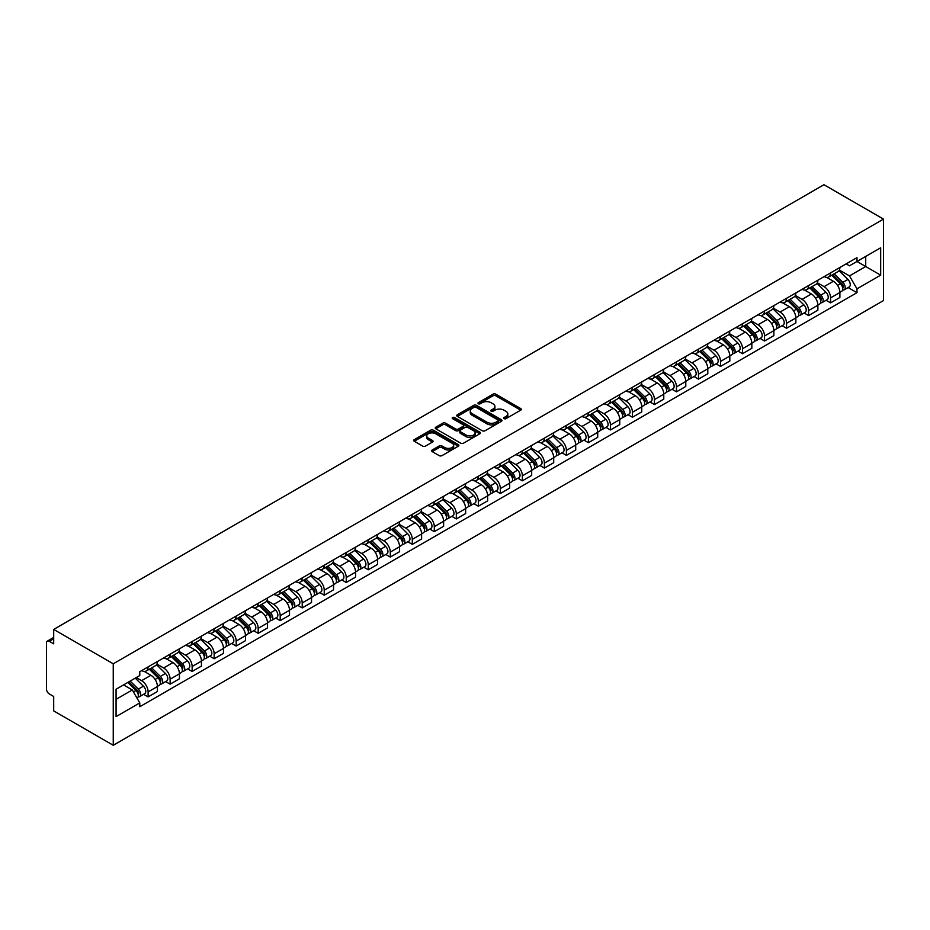 <?xml version="1.0" encoding="UTF-8"?>
<svg xmlns="http://www.w3.org/2000/svg" width="930" height="930" viewBox="0 0 930 930"><rect width="100%" height="100%" fill="white"/><g stroke="black" fill="none" stroke-linecap="round" stroke-linejoin="round"><path stroke-width="1.4" d="M504.06 418.663A1.372 0.791 0 0 0 506.001 418.663L520.719 410.165A1.965 1.128 0 0 0 521.288 409.363A1.965 1.128 0 0 0 520.719 408.561L495.783 394.169A1.965 1.128 0 0 0 493.016 394.169L478.299 402.667A1.372 0.791 0 0 0 480.229 403.783L482.135 402.69A6.266 3.615 0 0 1 491.005 402.69L493.086 403.887A6.266 3.615 0 0 1 494.923 406.445A6.266 3.615 0 0 1 493.086 409.002L491.18 410.107A1.372 0.791 0 0 0 493.121 411.223L495.027 410.13A6.266 3.615 0 0 1 503.886 410.13L505.967 411.327A6.266 3.615 0 0 1 507.803 413.885A6.266 3.615 0 0 1 505.967 416.442L504.06 417.547A1.372 0.791 0 0 0 504.06 418.663L504.06 417.547M432.206 449.992A1.965 1.128 0 0 0 431.625 450.794A1.965 1.128 0 0 0 432.206 451.596L439.193 455.63A1.965 1.128 0 0 0 441.971 455.63L458.316 446.191A1.965 1.128 0 0 0 458.885 445.4A1.965 1.128 0 0 0 458.316 444.598L433.38 430.195A1.965 1.128 0 0 0 430.613 430.195L414.269 439.634A1.965 1.128 0 0 0 413.687 440.436A1.965 1.128 0 0 0 414.269 441.239L422.708 446.109A1.965 1.128 0 0 0 425.487 446.109L432.485 442.075A1.965 1.128 0 0 0 433.055 441.273A1.965 1.128 0 0 0 432.485 440.471L428.288 438.053A5.243 3.023 0 0 1 426.754 435.914A5.243 3.023 0 0 1 429.986 433.124A5.243 3.023 0 0 1 435.705 433.775L452.12 443.25A5.243 3.023 0 0 1 453.654 445.4A5.243 3.023 0 0 1 450.411 448.19A5.243 3.023 0 0 1 444.703 447.539L441.971 445.958A1.965 1.128 0 0 0 439.193 445.958L432.206 449.992L432.206 451.596M113.251 663.799L53.696 629.424L823.945 184.721L883.5 219.108L113.251 663.799L113.251 745.279L883.5 300.576L883.5 219.108M482.275 430.764A1.965 1.128 0 0 0 485.053 430.764L501.398 421.325A1.965 1.128 0 0 0 501.968 420.523A1.965 1.128 0 0 0 501.398 419.721L476.462 405.329A1.965 1.128 0 0 0 473.684 405.329L457.339 414.768A1.965 1.128 0 0 0 456.77 415.559A1.965 1.128 0 0 0 457.339 416.361L482.275 430.764M453.108 418.965A1.372 0.791 0 0 1 454.503 419.151L454.503 417.524L479.857 432.159A1.965 1.128 0 0 1 480.426 432.962A1.965 1.128 0 0 1 479.857 433.764L463.512 443.192A1.965 1.128 0 0 1 460.734 443.192L435.798 428.8L442.796 424.789L442.796 423.162L435.798 427.196A1.965 1.128 0 0 0 435.228 427.998A1.965 1.128 0 0 0 435.798 428.8L435.798 427.196M442.796 424.789A1.965 1.128 0 0 1 445.575 424.789L445.575 423.162A1.965 1.128 0 0 0 442.796 423.162M445.575 423.162L455.677 428.997A1.965 1.128 0 0 0 458.455 428.997L463.094 426.324A1.965 1.128 0 0 0 463.663 425.522A1.965 1.128 0 0 0 463.094 424.719L452.561 418.64A1.372 0.791 0 0 1 454.503 417.524M53.696 629.424L53.696 643.839L49.325 641.316A3.987 2.302 -120 0 0 47.325 641.119A3.987 2.302 -120 0 0 46.5 642.944L46.5 689.06A3.987 2.302 -120 0 0 49.325 693.954L53.696 696.477L53.696 710.892L113.251 745.279M830.583 272.874A9.184 5.301 60 0 1 828.677 277.001L837.988 271.618A9.184 5.301 -120 0 0 839.895 267.503M817.365 282.767L824.085 286.649A9.184 5.301 60 0 1 830.583 297.891L839.895 292.52A9.184 5.301 -120 0 0 833.396 281.267L826.735 277.419M839.895 292.52L839.895 297.484L830.583 302.866L826.107 300.285M828.677 277.001A9.184 5.301 60 0 1 824.154 276.582M830.583 297.891L830.583 302.866M808.565 285.591A9.184 5.301 60 0 1 806.659 289.707L815.982 284.336A9.184 5.301 -120 0 0 817.877 280.209M804.101 312.992L808.565 315.572L817.877 310.19L817.877 305.226A9.184 5.301 -120 0 0 811.39 293.985L804.717 290.137M806.659 289.707A9.184 5.301 60 0 1 802.148 289.3M795.348 295.473L802.067 299.355A9.184 5.301 60 0 1 808.565 310.597L808.565 315.572M786.548 298.298A9.184 5.301 60 0 1 784.653 302.424L793.964 297.042A9.184 5.301 -120 0 0 795.859 292.927M782.084 325.709L786.548 328.278L795.859 322.908L795.859 317.932A9.184 5.301 -120 0 0 789.372 306.691L782.7 302.843M784.653 302.424A9.184 5.301 60 0 1 780.131 302.006M773.33 308.19L780.061 312.073A9.184 5.301 60 0 1 786.548 323.315L786.548 328.278M764.53 311.004A9.184 5.301 60 0 1 762.635 315.13L771.947 309.748A9.184 5.301 -120 0 0 773.841 305.633M760.066 338.415L764.53 340.996L773.853 335.614L773.853 330.65A9.184 5.301 -120 0 0 767.355 319.397L760.694 315.549M762.635 315.13A9.184 5.301 60 0 1 758.113 314.712M751.312 320.897L758.043 324.779A9.184 5.301 60 0 1 764.53 336.021L764.53 340.996M742.524 323.721A9.184 5.301 60 0 1 740.617 327.837L749.929 322.466A9.184 5.301 -120 0 0 751.835 318.339M738.048 351.122L742.524 353.702L751.835 348.332L751.835 343.356A9.184 5.301 -120 0 0 745.337 332.115L738.676 328.267M740.617 327.837A9.184 5.301 60 0 1 736.095 327.43M729.294 333.603L736.025 337.485A9.184 5.301 60 0 1 742.524 348.738L742.524 353.702M720.506 336.428A9.184 5.301 60 0 1 718.599 340.554L727.911 335.172A9.184 5.301 -120 0 0 729.817 331.057M716.042 363.839L720.506 366.408L729.817 361.038L729.817 356.062A9.184 5.301 -120 0 0 723.331 344.821L716.658 340.973M718.599 340.554A9.184 5.301 60 0 1 714.077 340.136M707.288 346.32L714.008 350.203A9.184 5.301 60 0 1 720.506 361.445L720.506 366.408M698.488 349.145A9.184 5.301 60 0 1 696.582 353.261L705.905 347.878A9.184 5.301 -120 0 0 707.8 343.763M694.024 376.545L698.488 379.126L707.8 373.744L707.8 368.78A9.184 5.301 -120 0 0 701.313 357.527L694.64 353.679M696.582 353.261A9.184 5.301 60 0 1 692.071 352.842M685.271 359.026L692.001 362.909A9.184 5.301 60 0 1 698.488 374.151L698.488 379.126M676.47 361.851A9.184 5.301 60 0 1 674.576 365.967L683.887 360.596A9.184 5.301 -120 0 0 685.782 356.469M672.006 389.252L676.47 391.832L685.782 386.462L685.782 381.486A9.184 5.301 -120 0 0 679.295 370.245L672.634 366.397M674.576 365.967A9.184 5.301 60 0 1 670.053 365.56M663.253 371.733L669.984 375.615A9.184 5.301 60 0 1 676.47 386.868L676.47 391.832M654.453 374.558A9.184 5.301 60 0 1 652.558 378.684L661.869 373.302A9.184 5.301 -120 0 0 663.776 369.187M649.989 401.969L654.453 404.55L663.776 399.168L663.776 394.192A9.184 5.301 -120 0 0 657.278 382.951L650.616 379.103M652.558 378.684A9.184 5.301 60 0 1 648.036 378.266M641.235 384.45L647.966 388.333A9.184 5.301 60 0 1 654.453 399.575L654.453 404.55M632.447 387.275A9.184 5.301 60 0 1 630.54 391.391L639.852 386.02A9.184 5.301 -120 0 0 641.758 381.893M627.971 414.675L632.447 417.256L641.758 411.874L641.758 406.91A9.184 5.301 -120 0 0 635.26 395.669L628.599 391.809M630.54 391.391A9.184 5.301 60 0 1 626.018 390.984M619.229 397.156L625.948 401.039A9.184 5.301 60 0 1 632.447 412.281L632.447 417.256M610.429 399.981A9.184 5.301 60 0 1 608.522 404.108L617.846 398.726A9.184 5.301 -120 0 0 619.74 394.599M605.965 427.382L610.429 429.962L619.74 424.592L619.74 419.616A9.184 5.301 -120 0 0 613.254 408.375L606.581 404.527M608.522 404.108A9.184 5.301 60 0 1 604.012 403.69M597.211 409.863L603.93 413.757A9.184 5.301 60 0 1 610.429 424.998L610.429 429.962M588.411 412.688A9.184 5.301 60 0 1 586.516 416.814L595.828 411.432A9.184 5.301 -120 0 0 597.723 407.317M583.947 440.099L588.411 442.68L597.723 437.298L597.723 432.334A9.184 5.301 -120 0 0 591.236 421.081L584.563 417.233M586.516 416.814A9.184 5.301 60 0 1 581.994 416.396M575.193 422.58L581.924 426.463A9.184 5.301 60 0 1 588.411 437.704L588.411 442.68M566.393 425.405A9.184 5.301 60 0 1 564.498 429.521L573.81 424.15A9.184 5.301 -120 0 0 575.705 420.023M561.929 452.805L566.393 455.386L575.717 450.004L575.717 445.04A9.184 5.301 -120 0 0 569.218 433.799L562.557 429.951M564.498 429.521A9.184 5.301 60 0 1 559.976 429.114M553.176 435.287L559.907 439.169A9.184 5.301 60 0 1 566.393 450.411L566.393 455.386M544.375 438.111A9.184 5.301 60 0 1 542.481 442.238L551.792 436.856A9.184 5.301 -120 0 0 553.699 432.741M539.912 465.523L544.387 468.092L553.699 462.722L553.699 457.746A9.184 5.301 -120 0 0 547.2 446.505L540.539 442.657M542.481 442.238A9.184 5.301 60 0 1 537.959 441.82M531.158 448.004L537.889 451.887A9.184 5.301 60 0 1 544.387 463.128L544.387 468.092M522.369 450.818A9.184 5.301 60 0 1 520.463 454.944L529.775 449.562A9.184 5.301 -120 0 0 531.681 445.447M517.905 478.229L522.369 480.81L531.681 475.428L531.681 470.464A9.184 5.301 -120 0 0 525.194 459.211L518.522 455.363M520.463 454.944A9.184 5.301 60 0 1 515.941 454.526M509.152 460.71L515.871 464.593A9.184 5.301 60 0 1 522.369 475.835L522.369 480.81M500.352 463.535A9.184 5.301 60 0 1 498.445 467.651L507.768 462.28A9.184 5.301 -120 0 0 509.663 458.153M495.888 490.935L500.352 493.516L509.663 488.145L509.663 483.17A9.184 5.301 -120 0 0 503.177 471.928L496.504 468.081M498.445 467.651A9.184 5.301 60 0 1 493.935 467.244M487.134 473.417L493.865 477.299A9.184 5.301 60 0 1 500.352 488.552L500.352 493.516M478.334 476.241A9.184 5.301 60 0 1 476.439 480.368L485.751 474.986A9.184 5.301 -120 0 0 487.646 470.871M473.87 503.653L478.334 506.222L487.646 500.851L487.646 495.876A9.184 5.301 -120 0 0 481.159 484.635L474.498 480.787M476.439 480.368A9.184 5.301 60 0 1 471.917 479.95M465.116 486.134L471.847 490.017A9.184 5.301 60 0 1 478.334 501.258L478.334 506.222M456.316 488.959A9.184 5.301 60 0 1 454.421 493.074L463.733 487.692A9.184 5.301 -120 0 0 465.639 483.577M451.852 516.359L456.316 518.94L465.639 513.558L465.639 508.594A9.184 5.301 -120 0 0 459.141 497.341L452.48 493.493M454.421 493.074A9.184 5.301 60 0 1 449.899 492.656M443.099 498.84L449.829 502.723A9.184 5.301 60 0 1 456.316 513.965L456.316 518.94M434.31 501.665A9.184 5.301 60 0 1 432.404 505.781L441.715 500.41A9.184 5.301 -120 0 0 443.622 496.283M429.834 529.065L434.31 531.646L443.622 526.275L443.622 521.3A9.184 5.301 -120 0 0 437.123 510.059L430.462 506.211M432.404 505.781A9.184 5.301 60 0 1 427.881 505.374M421.092 511.547L427.812 515.429A9.184 5.301 60 0 1 434.31 526.682L434.31 531.646M412.292 514.371A9.184 5.301 60 0 1 410.386 518.498L419.709 513.116A9.184 5.301 -120 0 0 421.604 509.001M407.828 541.783L412.292 544.364L421.604 538.981L421.604 534.006A9.184 5.301 -120 0 0 415.117 522.765L408.444 518.917M410.386 518.498A9.184 5.301 60 0 1 405.875 518.08M399.075 524.264L405.794 528.147A9.184 5.301 60 0 1 412.292 539.388L412.292 544.364M390.275 527.089A9.184 5.301 60 0 1 388.38 531.204L397.691 525.834A9.184 5.301 -120 0 0 399.586 521.707M385.811 554.489L390.275 557.07L399.586 551.688L399.586 546.724A9.184 5.301 -120 0 0 393.099 535.482L386.427 531.623M388.38 531.204A9.184 5.301 60 0 1 383.858 530.798M377.057 536.97L383.788 540.853A9.184 5.301 60 0 1 390.275 552.095L390.275 557.07M368.257 539.795A9.184 5.301 60 0 1 366.362 543.922L375.674 538.54A9.184 5.301 -120 0 0 377.568 534.413M363.793 567.195L368.257 569.776L377.58 564.405L377.58 559.43A9.184 5.301 -120 0 0 371.082 548.189L364.421 544.341M366.362 543.922A9.184 5.301 60 0 1 361.84 543.504M355.039 549.677L361.77 553.571A9.184 5.301 60 0 1 368.257 564.812L368.257 569.776M346.239 552.501A9.184 5.301 60 0 1 344.344 556.628L353.656 551.246A9.184 5.301 -120 0 0 355.562 547.131M341.775 579.913L346.251 582.494L355.562 577.112L355.562 572.148A9.184 5.301 -120 0 0 349.064 560.895L342.403 557.047M344.344 556.628A9.184 5.301 60 0 1 339.822 556.21M333.021 562.394L339.752 566.277A9.184 5.301 60 0 1 346.251 577.518L346.251 582.494M324.233 565.219A9.184 5.301 60 0 1 322.326 569.334L331.638 563.964A9.184 5.301 -120 0 0 333.545 559.837M319.769 592.619L324.233 595.2L333.545 589.818L333.545 584.854A9.184 5.301 -120 0 0 327.058 573.612L320.385 569.764M322.326 569.334A9.184 5.301 60 0 1 317.804 568.928M311.015 575.1L317.735 578.983A9.184 5.301 60 0 1 324.233 590.225L324.233 595.2M302.215 577.925A9.184 5.301 60 0 1 300.309 582.052L309.632 576.67A9.184 5.301 -120 0 0 311.527 572.555M297.751 605.337L302.215 607.906L311.527 602.535L311.527 597.56A9.184 5.301 -120 0 0 305.04 586.319L298.367 582.471M300.309 582.052A9.184 5.301 60 0 1 295.798 581.634M288.998 587.807L295.728 591.701A9.184 5.301 60 0 1 302.215 602.942L302.215 607.906M280.197 590.631A9.184 5.301 60 0 1 278.303 594.758L287.614 589.376A9.184 5.301 -120 0 0 289.509 585.261M275.733 618.043L280.197 620.624L289.509 615.242L289.509 610.278A9.184 5.301 -120 0 0 283.022 599.025L276.35 595.177M278.303 594.758A9.184 5.301 60 0 1 273.78 594.34M266.98 600.524L273.711 604.407A9.184 5.301 60 0 1 280.197 615.648L280.197 620.624M258.18 603.349A9.184 5.301 60 0 1 256.285 607.464L265.596 602.094A9.184 5.301 -120 0 0 267.503 597.967M253.716 630.749L258.18 633.33L267.503 627.948L267.503 622.984A9.184 5.301 -120 0 0 261.005 611.742L254.343 607.894M256.285 607.464A9.184 5.301 60 0 1 251.763 607.058M244.962 613.23L251.693 617.113A9.184 5.301 60 0 1 258.18 628.366L258.18 633.33M236.174 616.055A9.184 5.301 60 0 1 234.267 620.182L243.579 614.8A9.184 5.301 -120 0 0 245.485 610.685M231.698 643.467L236.174 646.036L245.485 640.665L245.485 635.69A9.184 5.301 -120 0 0 238.987 624.448L232.326 620.601M234.267 620.182A9.184 5.301 60 0 1 229.745 619.764M222.956 625.948L229.675 629.831A9.184 5.301 60 0 1 236.174 641.072L236.174 646.036M214.156 628.773A9.184 5.301 60 0 1 212.249 632.888L221.573 627.506A9.184 5.301 -120 0 0 223.467 623.391M209.692 656.173L214.156 658.754L223.467 653.371L223.467 648.408A9.184 5.301 -120 0 0 216.981 637.155L210.308 633.307M212.249 632.888A9.184 5.301 60 0 1 207.739 632.47M200.938 638.654L207.657 642.537A9.184 5.301 60 0 1 214.156 653.778L214.156 658.754M192.138 641.479A9.184 5.301 60 0 1 190.243 645.594L199.555 640.224A9.184 5.301 -120 0 0 201.45 636.097M187.674 668.879L192.138 671.46L201.45 666.089L201.45 661.114A9.184 5.301 -120 0 0 194.963 649.872L188.29 646.025M190.243 645.594A9.184 5.301 60 0 1 185.721 645.188M178.92 651.36L185.651 655.243A9.184 5.301 60 0 1 192.138 666.496L192.138 671.46M170.12 654.185A9.184 5.301 60 0 1 168.225 658.312L177.537 652.93A9.184 5.301 -120 0 0 179.432 648.815M165.656 681.597L170.12 684.178L179.444 678.795L179.444 673.82A9.184 5.301 -120 0 0 172.945 662.579L166.284 658.731M168.225 658.312A9.184 5.301 60 0 1 163.703 657.894M156.903 664.078L163.633 667.961A9.184 5.301 60 0 1 170.12 679.202L170.12 684.178M148.103 666.903A9.184 5.301 60 0 1 146.208 671.018L155.519 665.648A9.184 5.301 -120 0 0 157.426 661.521M143.639 694.303L148.114 696.884L157.426 691.502L157.426 686.538A9.184 5.301 -120 0 0 150.927 675.296L144.266 671.437M146.208 671.018A9.184 5.301 60 0 1 141.686 670.611M136.257 677.575L141.616 680.667A9.184 5.301 60 0 1 148.114 691.908L148.114 696.884M846.172 263.876L849.485 265.794L880.675 247.787L865.714 256.424L865.714 266.526L849.485 275.896L839.371 270.049M116.076 699.325L132.304 689.955L139.779 702.917L116.076 716.6L116.076 689.223L139.779 675.54L139.779 671.704L856.972 257.645L856.972 261.469L880.675 275.164L856.972 288.846L849.485 275.896M880.675 247.787L880.675 275.164M139.779 702.917L139.779 706.742L856.972 292.683L856.972 288.846M132.304 689.955L123.551 684.91M848.125 287.568L856.972 292.683M504.606 418.86L505.967 418.07A6.266 3.615 0 0 0 507.803 415.512L507.803 413.885M494.923 406.445L494.923 408.072A6.266 3.615 0 0 1 493.086 410.63L491.726 411.42M520.695 410.176L495.783 395.796A1.965 1.128 0 0 0 493.016 395.796L478.845 403.98M501.398 419.721L501.398 421.325L476.462 406.956A1.965 1.128 0 0 0 473.684 406.956L457.374 416.384M497.934 421.081A1.372 0.791 0 0 0 497.934 419.965L476.044 407.328A1.372 0.791 0 0 0 474.102 407.328L472.091 408.491A6.266 3.615 0 0 0 470.255 411.048A6.266 3.615 0 0 0 472.091 413.606L487.053 422.243A6.266 3.615 0 0 0 495.923 422.243L497.934 421.081L497.934 422.708A1.372 0.791 0 0 0 498.329 422.15L498.329 420.523M470.255 411.048L470.255 412.676A6.266 3.615 0 0 0 472.091 415.233L472.091 413.606M497.934 422.708L495.923 423.871A6.266 3.615 0 0 1 487.053 423.871L472.091 415.233M445.575 424.789L455.677 430.625A1.965 1.128 0 0 0 458.455 430.625L463.094 427.951A1.965 1.128 0 0 0 463.663 427.149L463.663 425.522M454.503 419.151L479.822 433.775M466.174 435.054A5.243 3.023 0 0 0 471.882 435.717A5.243 3.023 0 0 0 475.125 432.915A5.243 3.023 0 0 0 473.591 430.776L467.802 427.44A1.965 1.128 0 0 0 465.035 427.44L460.397 430.125A1.965 1.128 0 0 0 459.815 430.916A1.965 1.128 0 0 0 460.397 431.718L466.174 435.054L466.174 436.682A5.243 3.023 0 0 0 471.882 437.344A5.243 3.023 0 0 0 475.125 434.543L475.125 432.915M459.815 430.916L459.815 432.543A1.965 1.128 0 0 0 460.397 433.345L460.397 431.718M466.174 436.682L460.397 433.345M453.654 445.4L453.654 447.028A5.243 3.023 0 0 1 450.411 449.818A5.243 3.023 0 0 1 444.703 449.167L441.971 447.586A1.965 1.128 0 0 0 439.193 447.586L432.229 451.608M426.754 435.914L426.754 437.542A5.243 3.023 0 0 0 428.288 439.681L428.288 438.053M432.45 442.087L428.288 439.681M458.292 446.214L433.38 431.834A1.965 1.128 0 0 0 430.613 431.834L414.292 441.25M831.769 275.222L840.441 283.778A4.987 2.883 60 0 1 841.755 291.253L839.895 292.334M833.489 276.919L837.174 279.047M832.722 274.664L842.22 284.034A2.395 1.383 60 0 1 842.859 287.626A2.395 1.383 60 0 1 842.638 287.707M834.163 273.827L842.836 282.383A4.987 2.883 60 0 1 844.149 289.869A4.987 2.883 60 0 1 842.65 290.032M839.011 270.677L847.916 279.453A4.987 2.883 60 0 1 849.23 286.94L844.149 289.869M809.751 287.928L818.423 296.484A4.987 2.883 60 0 1 819.737 303.959L817.877 305.04M811.483 289.637L815.157 291.753M810.716 287.37L820.202 296.74A2.395 1.383 60 0 1 820.841 300.332A2.395 1.383 60 0 1 820.62 300.425M812.146 286.545L820.818 295.101A4.987 2.883 60 0 1 822.132 302.575A4.987 2.883 60 0 1 820.632 302.738M817.005 283.383L825.898 292.171A4.987 2.883 60 0 1 827.212 299.646L822.132 302.575M787.733 300.634L796.406 309.19A4.987 2.883 60 0 1 797.719 316.677L795.859 317.746M789.465 302.343L793.139 304.47M788.698 300.088L798.196 309.458A2.395 1.383 60 0 1 798.823 313.038A2.395 1.383 60 0 1 798.603 313.131M790.128 299.251L798.8 307.807A4.987 2.883 60 0 1 800.125 315.293A4.987 2.883 60 0 1 798.614 315.444M794.987 296.1L803.88 304.877A4.987 2.883 60 0 1 805.206 312.352L800.125 315.293M765.716 313.352L774.388 321.908A4.987 2.883 60 0 1 775.701 329.383L773.841 330.464M767.448 315.061L771.121 317.176M766.68 312.794L776.178 322.164A2.395 1.383 60 0 1 776.806 325.756A2.395 1.383 60 0 1 776.585 325.837M768.122 311.969L776.794 320.525A4.987 2.883 60 0 1 778.108 327.999A4.987 2.883 60 0 1 776.596 328.162M772.97 308.807L781.874 317.583A4.987 2.883 60 0 1 783.188 325.07L778.108 327.999M743.698 326.058L752.37 334.614A4.987 2.883 60 0 1 753.695 342.101L751.835 343.17M745.43 327.767L749.103 329.883M744.663 325.5L754.16 334.87A2.395 1.383 60 0 1 754.8 338.462A2.395 1.383 60 0 1 754.579 338.555M746.104 324.675L754.776 333.231A4.987 2.883 60 0 1 756.09 340.706A4.987 2.883 60 0 1 754.579 340.868M750.952 321.513L759.857 330.301A4.987 2.883 60 0 1 761.17 337.776L756.09 340.706M721.692 338.764L730.364 347.32A4.987 2.883 60 0 1 731.678 354.807L729.817 355.876M723.412 340.473L727.097 342.6M722.645 338.218L732.143 347.588A2.395 1.383 60 0 1 732.782 351.18A2.395 1.383 60 0 1 732.561 351.261M724.086 337.381L732.759 345.937A4.987 2.883 60 0 1 734.072 353.423A4.987 2.883 60 0 1 732.573 353.586M728.946 334.23L737.839 343.007A4.987 2.883 60 0 1 739.152 350.482L734.072 353.423M699.674 351.482L708.346 360.038A4.987 2.883 60 0 1 709.66 367.513L707.8 368.594M701.406 353.191L705.08 355.307M700.639 350.924L710.136 360.294A2.395 1.383 60 0 1 710.764 363.886A2.395 1.383 60 0 1 710.543 363.967M702.069 350.099L710.741 358.654A4.987 2.883 60 0 1 712.066 366.129A4.987 2.883 60 0 1 710.555 366.292M706.928 346.937L715.821 355.713A4.987 2.883 60 0 1 717.146 363.2L712.066 366.129M677.656 364.188L686.328 372.744A4.987 2.883 60 0 1 687.642 380.231L685.782 381.3M679.388 365.897L683.062 368.024M678.621 363.63L688.119 373A2.395 1.383 60 0 1 688.746 376.592A2.395 1.383 60 0 1 688.525 376.685M680.051 362.805L688.735 371.361A4.987 2.883 60 0 1 690.048 378.847A4.987 2.883 60 0 1 688.537 378.998M684.91 359.643L693.815 368.431A4.987 2.883 60 0 1 695.129 375.906L690.048 378.847M655.638 376.906L664.311 385.462A4.987 2.883 60 0 1 665.636 392.937L663.764 394.006M657.371 378.603L661.044 380.73M656.603 376.348L666.101 385.718A2.395 1.383 60 0 1 666.729 389.31A2.395 1.383 60 0 1 666.519 389.391M658.045 375.511L666.717 384.067A4.987 2.883 60 0 1 668.031 391.553A4.987 2.883 60 0 1 666.519 391.716M662.892 372.36L671.797 381.137A4.987 2.883 60 0 1 673.111 388.624L668.031 391.553M633.632 389.612L642.305 398.168A4.987 2.883 60 0 1 643.618 405.643L641.758 406.724M635.353 391.321L639.038 393.437M634.586 389.054L644.083 398.424A2.395 1.383 60 0 1 644.723 402.016A2.395 1.383 60 0 1 644.502 402.097M636.027 388.228L644.699 396.785A4.987 2.883 60 0 1 646.013 404.259A4.987 2.883 60 0 1 644.513 404.422M640.875 385.067L649.779 393.843A4.987 2.883 60 0 1 651.093 401.33L646.013 404.259M611.615 402.318L620.287 410.874A4.987 2.883 60 0 1 621.6 418.361L619.74 419.43M613.347 404.027L617.02 406.154M612.579 401.76L622.065 411.13A2.395 1.383 60 0 1 622.705 414.722A2.395 1.383 60 0 1 622.484 414.815M614.009 400.935L622.682 409.491A4.987 2.883 60 0 1 623.995 416.977A4.987 2.883 60 0 1 622.496 417.128M618.869 397.784L627.762 406.561A4.987 2.883 60 0 1 629.075 414.036L623.995 416.977M589.597 415.036L598.269 423.592A4.987 2.883 60 0 1 599.583 431.067L597.723 432.148M591.329 416.733L595.002 418.86M590.562 414.478L600.059 423.848A2.395 1.383 60 0 1 600.687 427.44A2.395 1.383 60 0 1 600.466 427.521M591.992 413.641L600.664 422.197A4.987 2.883 60 0 1 601.989 429.683A4.987 2.883 60 0 1 600.478 429.846M596.851 410.49L605.744 419.267A4.987 2.883 60 0 1 607.069 426.754L601.989 429.683M567.579 427.742L576.251 436.298A4.987 2.883 60 0 1 577.565 443.773L575.705 444.854M569.311 429.451L572.985 431.567M568.544 427.184L578.042 436.554A2.395 1.383 60 0 1 578.669 440.146A2.395 1.383 60 0 1 578.448 440.239M569.985 426.359L578.658 434.915A4.987 2.883 60 0 1 579.971 442.389A4.987 2.883 60 0 1 578.46 442.552M574.833 423.197L583.738 431.985A4.987 2.883 60 0 1 585.051 439.46L579.971 442.389M545.561 440.448L554.234 449.004A4.987 2.883 60 0 1 555.559 456.491L553.699 457.56M547.293 442.157L550.967 444.284M546.526 439.902L556.024 449.271A2.395 1.383 60 0 1 556.652 452.852A2.395 1.383 60 0 1 556.442 452.945M547.968 439.065L556.64 447.621A4.987 2.883 60 0 1 557.953 455.107A4.987 2.883 60 0 1 556.442 455.258M552.815 435.914L561.72 444.691A4.987 2.883 60 0 1 563.034 452.166L557.953 455.107M523.555 453.166L532.227 461.722A4.987 2.883 60 0 1 533.541 469.197L531.681 470.278M525.276 454.863L528.961 456.99M524.508 452.608L534.006 461.978A2.395 1.383 60 0 1 534.645 465.57A2.395 1.383 60 0 1 534.425 465.651M525.95 451.782L534.622 460.338A4.987 2.883 60 0 1 535.936 467.813A4.987 2.883 60 0 1 534.436 467.976M530.809 448.62L539.702 457.397A4.987 2.883 60 0 1 541.016 464.884L535.936 467.813M501.537 465.872L510.21 474.428A4.987 2.883 60 0 1 511.523 481.914L509.663 482.984M503.27 467.581L506.943 469.697M502.502 465.314L512 474.684A2.395 1.383 60 0 1 512.628 478.276A2.395 1.383 60 0 1 512.407 478.369M503.932 464.489L512.604 473.045A4.987 2.883 60 0 1 513.93 480.519A4.987 2.883 60 0 1 512.418 480.682M508.791 461.327L517.685 470.115A4.987 2.883 60 0 1 519.01 477.59L513.93 480.519M479.52 478.578L488.192 487.134A4.987 2.883 60 0 1 489.506 494.621L487.646 495.69M481.252 480.287L484.925 482.414M480.485 478.032L489.982 487.401A2.395 1.383 60 0 1 490.61 490.982A2.395 1.383 60 0 1 490.389 491.075M481.914 477.195L490.598 485.751A4.987 2.883 60 0 1 491.912 493.237A4.987 2.883 60 0 1 490.401 493.4M486.774 474.044L495.678 482.821A4.987 2.883 60 0 1 496.992 490.296L491.912 493.237M457.502 491.296L466.174 499.852A4.987 2.883 60 0 1 467.499 507.327L465.628 508.408M459.234 493.005L462.908 495.12M458.467 490.738L467.964 500.108A2.395 1.383 60 0 1 468.592 503.7A2.395 1.383 60 0 1 468.383 503.781M459.908 489.912L468.581 498.468A4.987 2.883 60 0 1 469.894 505.943A4.987 2.883 60 0 1 468.383 506.106M464.756 486.75L473.661 495.527A4.987 2.883 60 0 1 474.974 503.014L469.894 505.943M435.496 504.002L444.168 512.558A4.987 2.883 60 0 1 445.482 520.044L443.622 521.114M437.216 505.711L440.901 507.838M436.449 503.444L445.947 512.814A2.395 1.383 60 0 1 446.586 516.406A2.395 1.383 60 0 1 446.365 516.499M437.891 502.619L446.563 511.175A4.987 2.883 60 0 1 447.876 518.661A4.987 2.883 60 0 1 446.377 518.812M442.738 499.457L451.643 508.245A4.987 2.883 60 0 1 452.957 515.72L447.876 518.661M413.478 516.72L422.15 525.276A4.987 2.883 60 0 1 423.464 532.75L421.604 533.82M415.21 518.417L418.884 520.544M414.443 516.162L423.929 525.531A2.395 1.383 60 0 1 424.568 529.124A2.395 1.383 60 0 1 424.347 529.205M415.873 515.325L424.545 523.881A4.987 2.883 60 0 1 425.859 531.367A4.987 2.883 60 0 1 424.359 531.53M420.732 512.174L429.625 520.951A4.987 2.883 60 0 1 430.939 528.438L425.859 531.367M391.46 529.426L400.132 537.982A4.987 2.883 60 0 1 401.446 545.457L399.586 546.538M393.192 531.135L396.866 533.25M392.425 528.868L401.923 538.238A2.395 1.383 60 0 1 402.55 541.83A2.395 1.383 60 0 1 402.33 541.911M393.855 528.042L402.527 536.598A4.987 2.883 60 0 1 403.853 544.073A4.987 2.883 60 0 1 402.341 544.236M398.714 524.88L407.607 533.657A4.987 2.883 60 0 1 408.933 541.144L403.853 544.073M369.443 542.132L378.115 550.688A4.987 2.883 60 0 1 379.428 558.174L377.568 559.244M371.175 543.841L374.848 545.968M370.407 541.574L379.905 550.944A2.395 1.383 60 0 1 380.533 554.536A2.395 1.383 60 0 1 380.312 554.629M371.849 540.749L380.521 549.305A4.987 2.883 60 0 1 381.835 556.791A4.987 2.883 60 0 1 380.324 556.942M376.697 537.598L385.601 546.375A4.987 2.883 60 0 1 386.915 553.85L381.835 556.791M347.425 554.85L356.097 563.406A4.987 2.883 60 0 1 357.422 570.88L355.562 571.962M349.157 556.547L352.83 558.674M348.39 554.292L357.887 563.661A2.395 1.383 60 0 1 358.515 567.254A2.395 1.383 60 0 1 358.306 567.335M349.831 553.455L358.503 562.011A4.987 2.883 60 0 1 359.817 569.497A4.987 2.883 60 0 1 358.306 569.66M354.679 550.304L363.584 559.081A4.987 2.883 60 0 1 364.897 566.568L359.817 569.497M325.419 567.556L334.091 576.112A4.987 2.883 60 0 1 335.404 583.587L333.545 584.668M327.139 569.265L330.824 571.38M326.372 566.998L335.87 576.368A2.395 1.383 60 0 1 336.509 579.96A2.395 1.383 60 0 1 336.288 580.041M327.813 566.172L336.486 574.728A4.987 2.883 60 0 1 337.799 582.203A4.987 2.883 60 0 1 336.3 582.366M332.673 563.01L341.566 571.799A4.987 2.883 60 0 1 342.879 579.274L337.799 582.203M303.401 580.262L312.073 588.818A4.987 2.883 60 0 1 313.387 596.304L311.527 597.374M305.133 581.971L308.807 584.098M304.366 579.716L313.863 589.085A2.395 1.383 60 0 1 314.491 592.666A2.395 1.383 60 0 1 314.27 592.759M305.796 578.879L314.468 587.435A4.987 2.883 60 0 1 315.793 594.921A4.987 2.883 60 0 1 314.282 595.072M310.655 575.728L319.548 584.505A4.987 2.883 60 0 1 320.873 591.98L315.793 594.921M281.383 592.98L290.055 601.536A4.987 2.883 60 0 1 291.369 609.011L289.509 610.092M283.115 594.677L286.789 596.804M282.348 592.422L291.846 601.791A2.395 1.383 60 0 1 292.473 605.384A2.395 1.383 60 0 1 292.253 605.465M283.778 591.596L292.462 600.152A4.987 2.883 60 0 1 293.775 607.627A4.987 2.883 60 0 1 292.264 607.79M288.637 588.434L297.542 597.211A4.987 2.883 60 0 1 298.856 604.698L293.775 607.627M259.365 605.686L268.038 614.242A4.987 2.883 60 0 1 269.363 621.728L267.491 622.798M261.098 607.395L264.771 609.51M260.33 605.128L269.828 614.498A2.395 1.383 60 0 1 270.456 618.09A2.395 1.383 60 0 1 270.246 618.183M261.772 604.302L270.444 612.858A4.987 2.883 60 0 1 271.758 620.333A4.987 2.883 60 0 1 270.246 620.496M266.619 601.14L275.524 609.929A4.987 2.883 60 0 1 276.838 617.404L271.758 620.333M237.359 618.392L246.031 626.948A4.987 2.883 60 0 1 247.345 634.434L245.485 635.504M239.08 620.101L242.765 622.228M238.313 617.846L247.81 627.215A2.395 1.383 60 0 1 248.45 630.796A2.395 1.383 60 0 1 248.229 630.889M239.754 617.009L248.426 625.565A4.987 2.883 60 0 1 249.74 633.051A4.987 2.883 60 0 1 248.24 633.214M244.602 613.858L253.506 622.635A4.987 2.883 60 0 1 254.82 630.11L249.74 633.051M215.342 631.11L224.014 639.666A4.987 2.883 60 0 1 225.327 647.14L223.467 648.222M217.074 632.819L220.747 634.934M216.306 630.552L225.792 639.921A2.395 1.383 60 0 1 226.432 643.514A2.395 1.383 60 0 1 226.211 643.595M217.736 629.726L226.409 638.282A4.987 2.883 60 0 1 227.722 645.757A4.987 2.883 60 0 1 226.222 645.92M222.596 626.564L231.489 635.341A4.987 2.883 60 0 1 232.802 642.828L227.722 645.757M193.324 643.816L201.996 652.372A4.987 2.883 60 0 1 203.31 659.858L201.45 660.928M195.056 645.525L198.729 647.652M194.289 643.258L203.786 652.628A2.395 1.383 60 0 1 204.414 656.22A2.395 1.383 60 0 1 204.193 656.313M195.719 642.432L204.391 650.988A4.987 2.883 60 0 1 205.716 658.463A4.987 2.883 60 0 1 204.205 658.626M200.578 639.27L209.471 648.059A4.987 2.883 60 0 1 210.796 655.534L205.716 658.463M171.306 656.534L179.978 665.09A4.987 2.883 60 0 1 181.292 672.564L179.432 673.634M173.038 658.231L176.712 660.358M172.271 655.976L181.769 665.345A2.395 1.383 60 0 1 182.396 668.937A2.395 1.383 60 0 1 182.175 669.019M173.712 655.139L182.385 663.694A4.987 2.883 60 0 1 183.698 671.181A4.987 2.883 60 0 1 182.187 671.344M178.56 651.988L187.465 660.765A4.987 2.883 60 0 1 188.778 668.252L183.698 671.181M149.288 669.24L157.96 677.796A4.987 2.883 60 0 1 159.286 685.271L157.426 686.352M151.02 670.948L154.694 673.064M150.253 668.682L159.751 678.051A2.395 1.383 60 0 1 160.379 681.644A2.395 1.383 60 0 1 160.169 681.725M151.695 667.856L160.367 676.412A4.987 2.883 60 0 1 161.681 683.887A4.987 2.883 60 0 1 160.169 684.05M156.542 664.694L165.447 673.471A4.987 2.883 60 0 1 166.761 680.958L161.681 683.887M127.794 682.457L135.954 690.502A4.987 2.883 60 0 1 137.268 697.988L137.024 698.128M129.003 683.655L132.688 685.782M128.759 681.899L137.733 690.758A2.395 1.383 60 0 1 138.372 694.35A2.395 1.383 60 0 1 138.152 694.443M130.188 681.074L138.349 689.118A4.987 2.883 60 0 1 139.663 696.605A4.987 2.883 60 0 1 138.163 696.756M135.269 678.144L143.429 686.189A4.987 2.883 60 0 1 144.743 693.664L139.663 696.605M170.12 679.202L179.444 673.82M192.138 666.496L201.45 661.114M214.156 653.778L223.467 648.408M236.174 641.072L245.485 635.69M258.18 628.366L267.503 622.984M280.197 615.648L289.509 610.278M302.215 602.942L311.527 597.56M324.233 590.225L333.545 584.854M346.251 577.518L355.562 572.148M368.257 564.812L377.58 559.43M390.275 552.095L399.586 546.724M412.292 539.388L421.604 534.006M434.31 526.682L443.622 521.3M456.316 513.965L465.639 508.594M478.334 501.258L487.646 495.876M500.352 488.552L509.663 483.17M522.369 475.835L531.681 470.464M544.387 463.128L553.699 457.746M566.393 450.411L575.717 445.04M588.411 437.704L597.723 432.334M610.429 424.998L619.74 419.616M632.447 412.281L641.758 406.91M654.453 399.575L663.776 394.192M676.47 386.868L685.782 381.486M698.488 374.151L707.8 368.78M720.506 361.445L729.817 356.062M742.524 348.738L751.835 343.356M764.53 336.021L773.853 330.65M786.548 323.315L795.859 317.932M808.565 310.597L817.877 305.226M148.114 691.908L157.426 686.538M141.616 680.667L150.927 675.296M163.633 667.961L172.945 662.579M185.651 655.243L194.963 649.872M207.657 642.537L216.981 637.155M229.675 629.831L238.987 624.448M251.693 617.113L261.005 611.742M273.711 604.407L283.022 599.025M295.728 591.701L305.04 586.319M317.735 578.983L327.058 573.612M339.752 566.277L349.064 560.895M361.77 553.571L371.082 548.189M383.788 540.853L393.099 535.482M405.794 528.147L415.117 522.765M427.812 515.429L437.123 510.059M449.829 502.723L459.141 497.341M471.847 490.017L481.159 484.635M493.865 477.299L503.177 471.928M515.871 464.593L525.194 459.211M537.889 451.887L547.2 446.505M559.907 439.169L569.218 433.799M581.924 426.463L591.236 421.081M603.93 413.757L613.254 408.375M625.948 401.039L635.26 395.669M647.966 388.333L657.278 382.951M669.984 375.615L679.295 370.245M692.001 362.909L701.313 357.527M714.008 350.203L723.331 344.821M736.025 337.485L745.337 332.115M758.043 324.779L767.355 319.397M780.061 312.073L789.372 306.691M802.067 299.355L811.39 293.985M824.085 286.649L833.396 281.267M53.696 638.794L49.325 641.316M505.967 418.07L505.967 416.442M491.18 411.223L491.18 410.107M493.086 410.63L493.086 409.002M478.299 403.783L478.299 402.667M493.016 395.796L493.016 394.169M495.783 395.796L495.783 394.169M520.719 410.165L520.719 408.561M457.339 416.361L457.339 414.768M473.684 406.956L473.684 405.329M476.462 406.956L476.462 405.329M487.053 423.871L487.053 422.243M495.923 423.871L495.923 422.243M455.677 430.625L455.677 428.997M458.455 430.625L458.455 428.997M463.094 427.951L463.094 426.324M479.857 433.764L479.857 432.159M439.193 447.586L439.193 445.958M441.971 447.586L441.971 445.958M444.703 449.167L444.703 447.539M432.485 442.075L432.485 440.471M414.269 441.239L414.269 439.634M430.613 431.834L430.613 430.195M433.38 431.834L433.38 430.195M458.316 446.191L458.316 444.598M840.441 283.778L837.57 285.429M843.347 286.521L842.452 287.045M847.916 279.453L842.836 282.383M818.423 296.484L815.552 298.135M821.341 299.239L820.434 299.751M825.898 292.171L820.818 295.101M796.406 309.19L793.546 310.853M799.323 311.945L798.417 312.468M803.88 304.877L798.8 307.807M774.388 321.908L771.528 323.559M777.306 324.651L776.411 325.175M781.874 317.583L776.794 320.525M752.37 334.614L749.51 336.265M755.288 337.369L754.393 337.881M759.857 330.301L754.776 333.231M730.364 347.32L727.492 348.983M733.27 350.075L732.375 350.598M737.839 343.007L732.759 345.937M708.346 360.038L705.475 361.689M711.264 362.793L710.357 363.305M715.821 355.713L710.741 358.654M686.328 372.744L683.469 374.395M689.246 375.499L688.34 376.022M693.815 368.431L688.735 371.361M664.311 385.462L661.451 387.113M667.229 388.205L666.333 388.728M671.797 381.137L666.717 384.067M642.305 398.168L639.433 399.819M645.211 400.923L644.316 401.435M649.779 393.843L644.699 396.785M620.287 410.874L617.415 412.536M623.193 413.629L622.298 414.152M627.762 406.561L622.682 409.491M598.269 423.592L595.409 425.243M601.187 426.335L600.28 426.858M605.744 419.267L600.664 422.197M576.251 436.298L573.392 437.949M579.169 439.053L578.274 439.565M583.738 431.985L578.658 434.915M554.234 449.004L551.374 450.666M557.151 451.759L556.256 452.282M561.72 444.691L556.64 447.621M532.227 461.722L529.356 463.373M535.134 464.465L534.239 464.988M539.702 457.397L534.622 460.338M510.21 474.428L507.338 476.079M513.128 477.183L512.221 477.695M517.685 470.115L512.604 473.045M488.192 487.134L485.332 488.796M491.11 489.889L490.203 490.412M495.678 482.821L490.598 485.751M466.174 499.852L463.314 501.502M469.092 502.607L468.197 503.118M473.661 495.527L468.581 498.468M444.168 512.558L441.297 514.209M447.074 515.313L446.179 515.836M451.643 508.245L446.563 511.175M422.15 525.276L419.279 526.926M425.057 528.019L424.161 528.542M429.625 520.951L424.545 523.881M400.132 537.982L397.273 539.633M403.05 540.737L402.144 541.248M407.607 533.657L402.527 536.598M378.115 550.688L375.255 552.35M381.033 553.443L380.138 553.966M385.601 546.375L380.521 549.305M356.097 563.406L353.237 565.056M359.015 566.149L358.12 566.672M363.584 559.081L358.503 562.011M334.091 576.112L331.22 577.763M336.997 578.867L336.102 579.378M341.566 571.799L336.486 574.728M312.073 588.818L309.202 590.48M314.991 591.573L314.084 592.096M319.548 584.505L314.468 587.435M290.055 601.536L287.196 603.186M292.973 604.279L292.067 604.802M297.542 597.211L292.462 600.152M268.038 614.242L265.178 615.893M270.956 616.997L270.06 617.508M275.524 609.929L270.444 612.858M246.031 626.948L243.16 628.61M248.938 629.703L248.043 630.226M253.506 622.635L248.426 625.565M224.014 639.666L221.142 641.316M226.92 642.421L226.025 642.932M231.489 635.341L226.409 638.282M201.996 652.372L199.136 654.023M204.914 655.127L204.007 655.65M209.471 648.059L204.391 650.988M179.978 665.09L177.119 666.74M182.896 667.833L182.001 668.356M187.465 660.765L182.385 663.694M157.96 677.796L155.101 679.446M160.878 680.551L159.983 681.062M165.447 673.471L160.367 676.412M135.954 690.502L133.455 691.943M138.861 693.257L137.966 693.78M143.429 686.189L138.349 689.118M47.325 641.119L53.696 637.434"/></g></svg>
